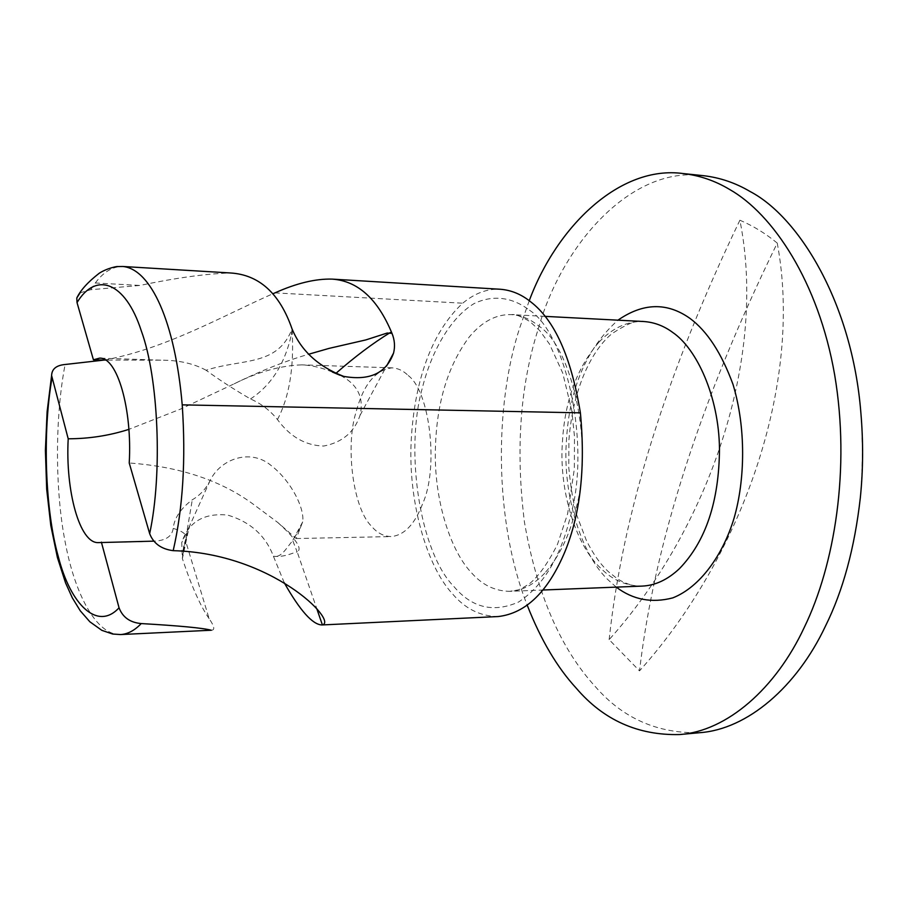 <?xml version="1.0" encoding="UTF-8"?>
<svg xmlns="http://www.w3.org/2000/svg" width="908" height="908" viewBox="0 0 908 908"><rect width="100%" height="100%" fill="white"/><g stroke="black" fill="none" stroke-linecap="round" stroke-linejoin="round"><path stroke-width="0.68" stroke-dasharray="4.54 3.41" d="M703.189 175.653C631.344 165.483 561.859 244.479 538.296 328.787C520.102 385.491 515.483 449.959 524.449 522.191C536.866 593.957 560.565 648.857 595.546 686.868C623.001 718.41 657.71 733.687 699.671 732.699M529.25 300.707L519.694 327.901C494.815 403.47 493.362 519.716 527.321 605.466M408.237 375.549C430.256 391.734 438.678 468.619 422.788 503.327C414.865 524.245 404.298 535.334 391.11 536.583C383.573 536.367 377.013 532.871 371.417 526.129C353.087 508.503 345.21 446.634 355.959 412.402C363.302 384.708 375.379 369.862 392.177 367.854C398.079 368.217 403.436 370.782 408.237 375.549M332.385 372.042C321.852 367.683 311.682 365.288 301.865 364.857C280.527 365.572 257.951 371.894 234.162 383.823L180.499 409.099L128.902 429.359M250.506 398.952C271.174 385.401 284.794 363.983 291.377 334.666L292.058 328.923C277.462 366.662 241.755 358.433 206.116 370.26C219.259 379.862 234.048 389.43 250.506 398.952C261.186 403.64 270.175 410.507 277.451 419.541C290.038 436.725 305.451 445.556 323.691 446.044C342.191 442.48 354.313 432.253 360.033 415.365C364.221 397.545 357.536 384.175 339.978 375.231M206.116 370.26C193.699 363.495 178.592 360.136 160.807 360.17L105.555 360.079M211.269 630.231C215.173 630.22 214.458 626.361 209.112 618.632L185.561 540.793C188.319 535.663 184.199 531.543 173.201 528.422C174.222 518.207 180.578 508.662 192.28 499.797C199.93 495.371 205.866 488.969 210.088 480.582C220.508 458.722 250.426 448.45 270.72 465.18C290.571 480.162 304.861 508.196 302.67 521.918L296.19 538.546L277.837 522.531L254.376 505.03C221.79 480.65 180.079 466.644 129.231 463.001M173.201 528.422C172.043 536.48 165.585 540.725 153.827 541.145M80.063 292.853L90.698 289.72L139.889 285.441C175.846 277.882 206.025 273.728 230.405 272.968M284.249 582.754L273.421 556.252C265.579 535.572 250.279 521.839 227.522 515.029C203.63 512.838 188.365 522.066 181.725 542.689L182.372 558.613L185.561 540.816L183.927 545.685L182.394 557.898M209.112 618.632C200.407 606.079 191.497 586.069 182.372 558.613L192.28 499.797M104.261 360.056C164.859 349.069 222.585 316.007 272.695 293.829M498.265 616.543C480.298 616.362 464.964 608.7 452.263 593.571C426.862 566.217 408.067 501.761 411.188 441.05C414.23 383.414 430.562 333.009 462.728 303.204C474.805 293.193 487.346 288.551 500.331 289.255M300.593 527.344L292.739 540.601L297.154 551.905C293.193 552.518 284.93 557.478 273.421 556.252C281.469 558.295 286.883 547.081 292.297 541.225M277.837 522.531C296.246 539.216 302.693 549 297.177 551.871L316.824 608.78M210.088 480.582L189.193 526.89L182.372 558.613M391.984 333.338L390.304 332.521M234.162 383.823C260.528 370.884 285.362 361.021 308.652 354.245M277.451 419.541C289.459 396.898 294.328 366.696 292.058 328.923M609.143 639.641C622.604 513.519 666.188 373.71 739.884 220.224C767.827 359.523 707.922 529.432 609.143 639.641L639.516 670.876C654.577 542.87 700.488 400.269 777.248 243.083C803.796 385.026 740.894 558.034 639.516 670.876M777.248 243.083C765.387 233.356 752.936 225.74 739.884 220.224M544.766 573.141C533.711 584.729 522.043 590.802 509.763 591.324C494.86 591.119 482.069 584.888 471.365 572.63C451.072 551.349 434.955 502.85 435.307 453.807C435.783 405.536 447.133 366.537 469.357 336.845C482.216 321.5 496.267 314.1 511.499 314.622C520.954 315.292 529.682 318.81 537.661 325.178L538.535 325.881C572.244 346.47 594.365 446.532 575.593 509.933C569.475 535.663 559.192 556.729 544.766 573.141M598.61 342.554C577.034 367.91 565.003 400.564 562.529 440.505C558.386 491.035 576.625 546.695 600.937 568.363C612.435 580.064 626.157 585.978 642.115 586.103C634.181 586.534 625.884 584.071 617.224 578.68L608.303 571.609C600.245 564.106 592.901 553.642 586.284 540.226L576.773 515.177C573.425 503.69 570.78 487.925 568.805 467.87L568.919 439.847C573.323 385.321 593.14 349.058 612.003 333.633C627.995 323.203 638.585 319.162 643.783 321.523C627.462 320.921 612.401 327.936 598.61 342.554M90.698 289.72L95.317 282.978L139.889 285.441M120.628 634.556C96.362 635.464 75.001 594.025 65.455 543.517C54.73 490.365 55.059 416.08 65.115 364.494M274.954 292.875L462.728 303.204M95.317 282.978C103.614 271.832 112.83 266.339 122.955 266.487M527.627 308.879C511.488 297.222 492.511 294.669 474.044 303.613C449.71 318.243 431.164 352.531 422.288 388.17C404.537 451.185 419.916 552.439 454.091 586.761C472.092 607.94 493.611 613.014 518.638 601.993C543.177 585.717 560.35 557.501 570.167 517.356C591.358 445.601 566.286 332.169 528.604 309.651L527.627 308.879M616.26 587.124L609.291 580.972C582.13 556.604 561.95 495.008 566.535 439.188C569.656 387.795 586.795 348.127 617.951 320.172M544.925 316.359L511.499 314.622C514.938 313.93 521.113 316.279 530.034 321.659L539.715 330.603L549.488 344.053L562.733 373.04L571.779 410.484L574.48 436.464L574.355 468.869L567.614 513.826L557.512 544.278C548.319 562.551 539.136 575.581 529.966 583.345C523.201 587.748 519.013 589.973 517.412 590.041L509.763 591.324L543.188 590.007M392.177 367.854L301.865 364.857M160.807 360.17L99.608 358.138M296.19 538.535L391.11 536.583M142.215 541.713L98.439 542.609M190.396 523.757L183.745 545.844L182.531 555.14M291.389 334.757L292.07 330.546M860.307 497.936C862.736 469.447 862.906 440.947 860.841 412.425M360.033 415.365L386.558 366.083M189.193 526.89L181.725 542.689M302.67 521.918L292.285 541.225"/><path stroke-width="1.36" d="M527.321 605.466C540.884 639.924 557.217 667.528 576.33 688.275C603.514 720.055 637.915 735.48 679.513 734.561C726.911 731.224 775.829 688.582 804.295 627.371C834.543 565.275 850.58 468.823 834.645 374.766C818.426 281.378 772.572 213.732 729.567 189.431C714.959 180.692 699.455 175.403 683.054 173.542C620.243 164.972 557.001 225.944 529.25 300.707M679.513 734.561L699.671 732.699C747.477 729.328 796.781 686.925 825.44 626.168C843.01 590.756 854.632 548.012 860.307 497.936C863.168 470.072 863.349 441.572 860.841 412.425C852.181 303.533 799.29 217.25 750.099 191.509C735.366 182.814 719.726 177.525 703.189 175.653L683.054 173.542M339.978 375.231L332.385 372.042M105.555 360.079L93.422 359.795L99.608 358.138C117.257 357.071 132.364 409.077 129.231 463.001L149.661 533.654C153.452 543.461 161.295 549.136 173.19 550.668C272.128 553.154 338.128 621.333 322.385 624.897L321.886 624.954C312.545 624.636 300.003 610.573 284.249 582.754M153.827 541.145L98.439 542.609C79.643 543.756 65.319 490.695 68.202 438.791C89.109 438.757 109.346 435.613 128.902 429.359M141.217 623.569C179.466 625.782 202.813 627.995 211.269 630.231L120.628 634.556C127.858 634.079 134.713 630.424 141.217 623.569C130.06 622.559 122.671 617.304 119.05 607.793L101.378 542.133M68.202 438.791L51.608 375.526C51.847 368.977 56.353 365.311 65.115 364.494L104.261 360.056M272.695 293.829L274.954 292.875C296.428 283.251 315.473 278.665 332.067 279.108C357.763 280.844 377.728 298.925 391.984 333.338C394.685 339.955 395.207 346.538 393.55 353.11C386.32 373.211 369.681 380.974 343.644 376.377C318.311 366.56 301.115 350.738 292.058 328.923C279.709 293.375 259.155 274.727 230.405 272.968L122.955 266.487C150.966 269.279 175.074 321.829 182.213 404.854C185.947 459.437 182.939 508.049 173.19 550.668M332.067 279.108L500.331 289.255C511.295 290.129 521.419 294.317 530.703 301.842C554.686 320.195 571.245 357.196 580.394 412.845C585.569 467.541 580.439 513.769 565.003 551.542C548.171 591.619 525.925 613.286 498.265 616.543L321.886 624.954M390.304 332.521C372.938 343.167 354.79 356.799 335.858 373.415M308.652 354.245L329.105 348.377L365.776 339.933L387.171 333.043L391.984 333.338M149.661 533.654C162.668 473.59 158.514 377.478 141.319 330.887C125.134 280.924 95.567 271.628 77.032 302.602L93.422 359.795M77.032 302.602L76.783 298.017L80.063 292.853M543.188 590.007L642.115 586.103C655.258 585.535 667.732 579.69 679.525 568.567C705.766 541.35 719.079 501.443 719.488 448.858C718.875 396.115 696.481 348.513 672.692 332.43C663.918 325.893 654.282 322.261 643.783 321.523L544.925 316.359M182.213 404.854L580.394 412.845M617.951 320.172C643.091 302.773 667.096 302.182 689.955 318.379C707.173 331.114 721.531 353.133 733.017 384.436C746.126 427.747 745.162 480.003 734.039 518.252C722.927 554.992 700.125 587.101 672.817 597.873C651.83 603.355 632.978 599.768 616.26 587.124M51.994 378.091C42.426 432.106 45.048 510.171 58.294 556.604C70.586 605 97.553 631.23 119.05 607.793M322.385 624.897L316.824 608.78M386.558 366.083L393.55 353.11M51.608 375.526L47.102 411.789L45.4 450.47L46.683 489.174L50.803 525.516L57.397 557.467L65.558 582.891L72.345 597.884L80.267 610.812L89.835 621.764L101.844 630.345L112.683 634.034L120.628 634.556M122.955 266.487L117.722 266.555C117.824 266.169 107.496 267.939 99.256 273.229C88.008 281.945 80.517 290.208 76.783 298.017"/></g></svg>
